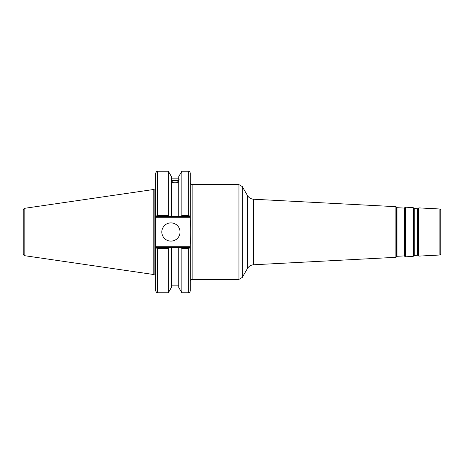 <?xml version="1.0" encoding="UTF-8"?>
<svg xmlns="http://www.w3.org/2000/svg" width="464" height="464" viewBox="0 0 464 464"><rect width="100%" height="100%" fill="white"/><g stroke="black" fill="none" stroke-linecap="round" stroke-linejoin="round"><path stroke-width="0.7" d="M238.954 279.357L192.154 279.357L192.154 184.643L238.954 184.643L238.954 279.357L242.272 277.443L242.272 186.557L238.954 184.643M404.585 207.907L404.823 256.464L404.585 207.907L404.243 208.081L404.243 255.919L397.039 256.296L397.039 207.704L396.72 207.495L396.517 256.899L396.517 207.101L395.879 206.683L395.879 257.317L253.611 264.77L253.611 199.23C250.891 199.01 248.814 197.734 247.382 195.414L247.382 268.586L242.272 277.443M439.895 255.009L440.8 254.052L440.8 209.948L439.895 208.991L439.895 255.009L418.882 256.111L418.882 207.889L418.197 208.237L418.197 255.763L417.96 208.609L417.617 208.783L417.617 255.217L414.236 255.397L414.236 208.603L413.917 208.394L413.714 255.995L413.714 208.005L413.076 207.588L413.076 256.412L405.507 256.812L405.507 207.188L404.823 207.536M155.701 246.715L155.701 217.285L190.24 217.285L190.24 220.197C190.942 228.068 190.942 235.932 190.24 243.803L190.24 246.715L155.701 246.715L155.701 290.835C156.507 292.593 157.145 293.231 157.615 292.749L157.615 248.594L155.701 247.672M190.24 247.672L188.326 248.594L188.326 292.749C189.486 292.639 190.124 292.001 190.24 290.835L190.24 246.715M190.24 216.328L190.24 173.165C190.124 171.999 189.486 171.361 188.326 171.251L188.326 215.406L190.24 216.328L190.24 217.285M189.962 247.672L181.308 247.672L181.842 248.594L181.842 292.749L188.326 292.749M181.308 247.672L178.756 247.672L178.756 287.413L181.842 292.749M171.993 181.743A3.103 1.061 180 0 1 175.096 180.687A3.103 1.061 180 0 1 178.193 181.743A3.103 1.061 180 0 1 175.096 182.804A3.103 1.061 180 0 1 171.993 181.743M179.11 179.353L178.756 180.519L178.756 179.388L179.11 179.353M178.756 181.975C176.314 183.181 173.872 183.181 171.431 181.975M171.431 180.519C170.972 179.365 170.972 178.988 171.431 179.388L171.431 216.328L189.962 216.328M171.077 179.353L171.431 179.388L171.431 176.587L168.345 171.251L168.345 215.406L157.615 215.406L157.615 171.251C157.151 170.764 156.513 171.402 155.701 173.165L155.701 216.328L155.701 189.15L154.866 190.095L154.866 273.905L153.787 274.526L24.836 255.722L24.836 208.278C24.459 207.884 23.913 208.516 23.2 210.175L23.2 253.825C23.913 255.484 24.459 256.116 24.836 255.722M171.431 180.844C173.872 179.928 176.314 179.928 178.756 180.844M178.756 181.18A4.019 1.375 0 0 0 175.096 180.374A4.019 1.375 0 0 0 171.431 181.18M178.756 180.519L178.756 216.328M178.756 179.388L178.756 176.587L181.842 171.251L181.842 215.406L181.308 216.328M155.701 274.85A0.957 0.957 0 0 0 154.866 273.905M155.701 188.036L155.701 217.285M155.701 178.872L155.701 173.165M178.756 247.672L155.979 247.672M157.615 248.594L168.345 248.594L168.879 247.672M168.345 248.594L168.345 292.749L157.615 292.749M155.701 216.328L157.615 215.406M24.836 208.278L153.787 189.474L153.787 274.526M155.979 216.328L171.431 216.328M181.842 248.594L188.326 248.594M188.326 215.406L181.842 215.406M168.879 216.328L168.345 215.406M161.82 232A9.112 9.112 0 0 1 175.491 224.106A9.112 9.112 0 0 1 175.491 239.894A9.112 9.112 0 0 1 161.82 232M171.431 247.672L171.431 287.413L168.345 292.749M247.382 195.414L242.272 186.557M247.382 268.586C248.814 266.266 250.891 264.99 253.611 264.77M395.879 206.683L253.611 199.23M439.895 208.991L418.882 207.889M413.917 255.606L414.236 255.397M417.617 208.783L414.236 208.603M413.917 208.394L413.714 208.005M417.617 255.217L417.96 255.391M417.96 208.609L418.197 208.237M404.243 255.919L404.585 256.093M404.243 208.081L397.039 207.704M396.72 256.505L397.039 256.296M396.72 207.495L396.517 207.101M418.882 256.111L418.197 255.763M413.714 255.995L413.076 256.412M413.076 207.588L405.507 207.188M405.507 256.812L404.823 256.464M396.517 256.899L395.879 257.317M192.154 279.357C190.994 279.467 190.356 280.105 190.24 281.271M192.154 184.643C191.557 185.032 190.919 184.394 190.24 182.729M157.615 171.251L168.345 171.251M181.842 171.251L188.326 171.251M171.431 178.135L178.756 178.135M171.431 285.865L178.756 285.865M154.866 190.095L153.787 189.474"/></g></svg>
